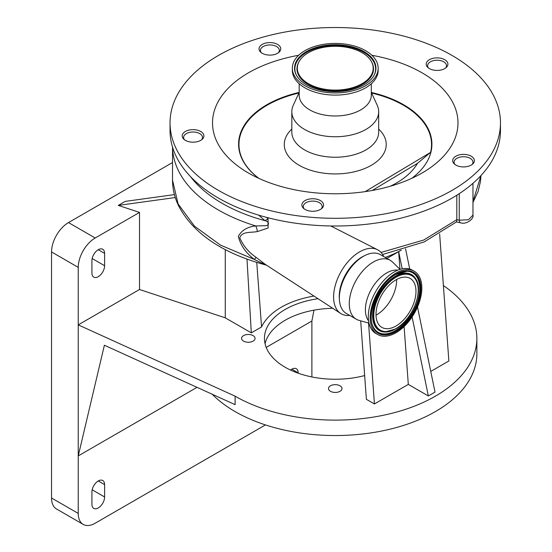 <?xml version="1.0" encoding="UTF-8"?>
<svg xmlns="http://www.w3.org/2000/svg" width="552" height="552" viewBox="0 0 552 552"><rect width="100%" height="100%" fill="white"/><g stroke="black" fill="none" stroke-linecap="round" stroke-linejoin="round"><path stroke-width="0.83" d="M378.679 129.078A50.977 29.435 180 0 1 372.71 164.461A50.977 29.435 180 0 1 312.108 170.72A50.977 29.435 180 0 1 291.822 129.078M318.028 87.699A37.936 21.901 0 0 0 359.642 84.96A37.936 21.901 0 0 0 371.524 61.769A37.936 21.901 0 0 0 352.473 48.666A37.936 21.901 0 0 0 298.977 61.769A37.936 21.901 0 0 0 318.028 87.699M353.728 47.244A40.703 23.501 0 0 0 309.079 50.184A40.703 23.501 0 0 0 296.334 75.065A40.703 23.501 0 0 0 316.772 89.12A40.703 23.501 0 0 0 374.166 75.065A40.703 23.501 0 0 0 353.728 47.244M292.339 68.179L292.339 70.339A42.911 24.771 0 0 0 315.772 92.412A42.911 24.771 0 0 0 378.161 70.339L378.161 68.179A42.911 24.771 0 0 0 354.729 46.113A42.911 24.771 0 0 0 292.339 68.179A42.911 24.771 0 0 0 315.772 90.252A42.911 24.771 0 0 0 378.161 68.179M299.184 83.766L299.184 95.165A36.066 20.824 0 0 0 318.877 113.712A36.066 20.824 0 0 0 371.317 95.165L371.317 83.766M258.784 178.337A96.669 55.814 0 0 1 299.184 92.412L293.284 105.232A43.429 25.075 0 0 0 291.822 111.683A43.429 25.075 0 0 0 315.537 134.019A43.429 25.075 0 0 0 378.679 111.683A43.429 25.075 0 0 0 377.216 105.232L371.317 92.439A96.669 55.814 0 0 1 379.134 94.468A96.669 55.814 0 0 1 411.716 178.337M170.037 122.91L170.037 130.624A165.214 95.386 0 0 0 260.247 215.611A165.214 95.386 0 0 0 500.464 130.624L500.464 122.91A165.214 95.386 0 0 0 410.26 37.922A165.214 95.386 0 0 0 170.037 122.91A165.214 95.386 0 0 0 260.247 207.904A165.214 95.386 0 0 0 500.464 122.91M468.462 155.064A10.854 6.265 0 0 0 452.674 160.646A10.854 6.265 0 0 0 458.602 166.235A10.854 6.265 0 0 0 474.389 160.646A10.854 6.265 0 0 0 468.462 155.064M317.655 199.424A10.854 6.265 0 0 0 301.875 205.013A10.854 6.265 0 0 0 307.802 210.595A10.854 6.265 0 0 0 323.582 205.013A10.854 6.265 0 0 0 317.655 199.424M197.982 130.327A10.854 6.265 0 0 0 182.195 135.916A10.854 6.265 0 0 0 188.122 141.498A10.854 6.265 0 0 0 203.909 135.916A10.854 6.265 0 0 0 197.982 130.327M274.82 43.263A10.854 6.265 0 0 0 259.033 48.852A10.854 6.265 0 0 0 264.96 54.434A10.854 6.265 0 0 0 280.747 48.852A10.854 6.265 0 0 0 274.82 43.263M441.986 58.553A10.854 6.265 0 0 0 426.199 64.135A10.854 6.265 0 0 0 432.126 69.724A10.854 6.265 0 0 0 447.913 64.135A10.854 6.265 0 0 0 441.986 58.553M298.618 55.283A122.73 70.856 0 0 0 248.469 173.017A122.73 70.856 0 0 0 279.533 186.045A122.73 70.856 0 0 0 422.038 173.017A122.73 70.856 0 0 0 390.968 59.775A122.73 70.856 0 0 0 371.882 55.283M365.176 191.634L430.553 152.4A96.283 55.586 0 0 0 378.962 94.965A96.283 55.586 0 0 0 371.586 93.019M298.922 93.019A96.283 55.586 0 0 0 258.991 178.434M383.716 256.563A36.818 21.259 120 0 0 377.471 249.711A36.818 21.259 120 0 0 349.306 260.282A36.818 21.259 120 0 0 333.608 296.942A36.818 21.259 120 0 0 340.674 313.453A36.818 21.259 120 0 0 349.726 315.433M266.602 217.385L268.017 218.509L268.113 228.01L257.301 231.605C250.76 232.785 241.921 231.219 239.775 237.822C243.094 245.626 248.497 252.112 255.976 257.273L265.367 264.436L340.674 313.453M445.581 68.013A9.439 5.451 0 0 0 446.499 65.681A9.439 5.451 0 0 0 443.732 61.824A9.439 5.451 0 0 0 433.444 60.644A9.439 5.451 0 0 0 427.614 65.681A9.439 5.451 0 0 0 428.524 68.013M472.063 164.53A9.439 5.451 0 0 0 472.974 162.191A9.439 5.451 0 0 0 470.207 158.334A9.439 5.451 0 0 0 459.919 157.154A9.439 5.451 0 0 0 454.089 162.191A9.439 5.451 0 0 0 455 164.53M459.243 193.655L459.243 220.193L468.469 219.751L472.974 215.094L472.974 183.312M321.257 208.891A9.439 5.451 0 0 0 322.168 206.552A9.439 5.451 0 0 0 319.401 202.701A9.439 5.451 0 0 0 309.113 201.514A9.439 5.451 0 0 0 303.289 206.552A9.439 5.451 0 0 0 304.2 208.891M278.415 52.73A9.439 5.451 0 0 0 279.333 50.391A9.439 5.451 0 0 0 276.566 46.541A9.439 5.451 0 0 0 266.278 45.354A9.439 5.451 0 0 0 260.447 50.391A9.439 5.451 0 0 0 261.358 52.73M201.583 139.794A9.439 5.451 0 0 0 202.494 137.455A9.439 5.451 0 0 0 199.727 133.605A9.439 5.451 0 0 0 189.439 132.425A9.439 5.451 0 0 0 183.609 137.455A9.439 5.451 0 0 0 184.52 139.794M197.016 387.338L78.239 455.917L104.383 345.235L235.117 404.657L235.117 396.177A141.616 81.758 0 0 0 389.443 413.897A141.616 81.758 0 0 0 476.866 338.362A141.616 81.758 0 0 0 443.387 285.57M212.189 394.231A141.616 81.758 0 0 0 235.117 411.592A141.616 81.758 0 0 0 389.443 429.318A141.616 81.758 0 0 0 476.866 353.784L476.866 338.362M253.092 335.609A6.741 3.892 0 0 0 245.743 334.767A6.741 3.892 0 0 0 241.583 338.362A6.741 3.892 0 0 0 243.556 341.115A6.741 3.892 0 0 0 250.905 341.964A6.741 3.892 0 0 0 255.065 338.362A6.741 3.892 0 0 0 253.092 335.609M340.018 385.8A6.741 3.892 0 0 0 332.67 384.951A6.741 3.892 0 0 0 328.509 388.553A6.741 3.892 0 0 0 330.482 391.306A6.741 3.892 0 0 0 337.831 392.148A6.741 3.892 0 0 0 341.998 388.553A6.741 3.892 0 0 0 340.018 385.8M265.063 343.758A70.808 40.883 180 0 1 332.752 308.299M318.028 298.715A70.808 40.883 0 0 0 264.442 338.362A70.808 40.883 0 0 0 285.184 367.266A70.808 40.883 0 0 0 364.658 375.553M385.206 257.425A94.406 54.503 0 0 0 401.325 250.104L386.931 258.419M256.749 262.421L261.558 326.95L251.305 332.87L225.271 317.842L139.518 289.496L139.518 212.41L118.294 205.392L125.207 201.397L174.425 194.614M118.294 205.392L175.281 197.54M261.558 326.95A76.3 44.05 180 0 1 313.957 296.065M139.518 289.496L78.239 324.873L235.117 396.177M417.512 306.995L435.01 392.106L428.331 395.957L408.307 384.399L374.428 403.954L366.383 399.31L360.691 320.829M439.647 234.007L448.859 360.98L430.76 371.434M408.307 384.399L404.105 326.549M399.952 269.321L398.668 251.643L402.201 268.824M368.55 323.023L374.428 403.954M298.204 373.2L298.204 372.862A8.97 5.175 120 0 0 296.341 368.757A8.97 5.175 120 0 0 290.587 370.082M104.604 484.628A8.97 5.175 120 0 0 102.748 480.523A8.97 5.175 120 0 0 95.834 482.931A8.97 5.175 120 0 0 91.922 491.956L91.922 504.286A8.97 5.175 120 0 0 93.778 508.392A8.97 5.175 120 0 0 100.692 505.991A8.97 5.175 120 0 0 104.604 496.966L104.604 484.628L98.263 480.971M311.887 376.954L311.887 321.022L266.195 347.401M139.518 212.41L95.192 238.002A23.977 13.841 120 0 0 78.239 267.368L78.239 513.422A23.977 13.841 120 0 0 83.2 524.4A23.977 13.841 120 0 0 95.192 523.213L265.45 424.916M104.604 253.375A8.97 5.175 120 0 0 102.748 249.269A8.97 5.175 120 0 0 95.834 251.677A8.97 5.175 120 0 0 91.922 260.703L91.922 273.033A8.97 5.175 120 0 0 93.778 277.138A8.97 5.175 120 0 0 100.692 274.737A8.97 5.175 120 0 0 104.604 265.712L104.604 253.375L98.263 249.718M172.528 162.523L68.489 222.58A23.977 13.841 120 0 0 51.536 251.953L51.536 498.007A23.977 13.841 120 0 0 56.504 508.985L83.2 524.4M313.964 310.169L311.887 321.022M412.096 316.945L428.331 395.957M405.561 248.848L409.715 269.031M225.271 249.642L225.271 317.842M251.305 332.87L246.992 259.157M172.528 147.115L172.528 180.124L178.103 203.964L194.49 226.175L220.538 245.136L254.403 259.474C245.895 253.009 240.541 245.316 238.326 236.387C241.59 230.329 247.393 226.851 255.728 225.94L265.153 225.72C270.514 225.485 268.493 221.173 264.905 220.648L258.75 215.163M255.976 257.273A9.439 0.442 -49.5 0 1 254.403 259.474L263.815 264.16C269.107 266.354 263.835 263.752 261.42 262.835M257.301 231.605A9.439 5.83 77.8 0 0 255.728 225.94A156.72 90.48 0 0 1 218.426 210.015A156.72 90.48 0 0 1 172.535 147.156M268.017 218.509A9.439 6.058 -48.6 0 1 264.905 220.648A151.545 87.492 0 0 1 222.083 203.295A151.545 87.492 0 0 1 190.405 176.502M381.046 252.443L423.77 240.017L456.814 219.668L459.243 220.193A5.665 2.374 102.1 0 0 460.63 222.815A5.665 2.374 102.1 0 0 460.658 222.822M456.814 195.215L456.814 219.668M472.974 201.487L480.971 175.57L480.502 181.38L478.122 191.365L472.974 202.501M266.871 265.319L266.209 265.105C222.573 253.368 193.407 233.682 178.703 206.048C174.605 197.637 172.548 188.998 172.528 180.124M456.828 220.048L456.587 221.849L424.157 241.935L382.605 254.493M430.553 152.4L417.512 163.309L372.241 190.475M396.626 279.464A28.276 16.325 -60 0 1 376.643 314.812A28.276 16.325 -60 0 1 376.015 315.164M395.998 279.816A28.276 16.325 -60 0 1 410.136 278.415A28.276 16.325 -60 0 1 414.469 301.075A28.276 16.325 -60 0 1 395.998 325.99A28.276 16.325 -60 0 1 381.86 327.391A28.276 16.325 -60 0 1 377.527 304.732A28.276 16.325 -60 0 1 395.998 279.816M395.998 332.732A36.535 21.093 -60 0 1 377.734 334.546A36.535 21.093 -60 0 1 372.131 305.27A36.535 21.093 -60 0 1 395.998 273.067A36.535 21.093 -60 0 1 414.269 271.26A36.535 21.093 -60 0 1 419.865 300.536A36.535 21.093 -60 0 1 395.998 332.732M377.734 334.546L375.864 333.463A36.535 21.093 -60 0 1 370.261 304.186A36.535 21.093 -60 0 1 394.128 271.991A36.535 21.093 -60 0 1 412.399 270.183L414.269 271.26M368.563 320.85A30.07 17.36 -60 0 1 368.087 296.265A30.07 17.36 -60 0 1 386.655 272.957A30.07 17.36 -60 0 1 397.819 270.169M368.977 323.141L358.986 320.353A33.989 19.624 -60 0 1 356.309 319.235A33.989 19.624 -60 0 1 351.1 291.994A33.989 19.624 -60 0 1 373.304 262.048A33.989 19.624 -60 0 1 390.298 260.365A33.989 19.624 -60 0 1 392.603 262.124L400.014 269.376M356.309 319.235L346.401 313.508A33.989 19.624 -60 0 1 341.191 286.274A33.989 19.624 -60 0 1 363.395 256.328A33.989 19.624 -60 0 1 380.383 254.644L390.298 260.365M339.376 298.97A32.099 18.533 -60 0 1 361.953 257.039A32.099 18.533 -60 0 1 364.279 255.831M291.822 111.683L291.822 132.163A43.429 25.075 0 0 0 315.537 154.505A43.429 25.075 0 0 0 378.679 132.163L378.679 111.683M298.818 62.072A38.274 22.101 0 0 0 298.653 62.369A38.274 22.101 0 0 0 317.876 88.534A38.274 22.101 0 0 0 359.863 85.767A38.274 22.101 0 0 0 371.848 62.369A38.274 22.101 0 0 0 371.682 62.072M374.008 75.369A40.365 23.308 0 0 0 353.577 48.079A40.365 23.308 0 0 0 309.506 50.894A40.365 23.308 0 0 0 296.5 75.369M78.239 267.368L51.536 251.953M95.192 238.002L68.489 222.58M78.239 513.422L51.536 498.007M104.604 265.712L92.17 258.529M104.604 496.966L92.17 489.783M298.204 372.862L291.856 369.198M390.161 186.286A86.657 50.032 0 0 0 417.512 163.309M395.998 328.571A31.436 18.154 -60 0 1 373.766 315.737A31.436 18.154 -60 0 1 395.998 277.235A31.436 18.154 -60 0 1 418.23 290.069A31.436 18.154 -60 0 1 395.998 328.571M395.667 328.951A32.133 18.554 -60 0 1 385.013 332.042A32.133 18.554 -60 0 1 373.621 309.099A32.133 18.554 -60 0 1 395.667 276.469A32.133 18.554 -60 0 1 415.739 278.822L415.587 278.574A32.278 18.637 -60 0 1 415.663 278.698M384.868 332.035A32.278 18.637 -60 0 1 384.723 332.028A32.278 18.637 -60 0 1 373.276 308.989A32.278 18.637 -60 0 1 395.425 276.214A32.278 18.637 -60 0 1 415.587 278.574M396.55 328.247A32.278 18.637 -60 0 1 395.425 328.93M406.969 271.211A34.376 19.844 -60 0 1 418.989 295.844A34.376 19.844 -60 0 1 395.425 330.634A34.376 19.844 -60 0 1 374.035 328.254M395.667 274.53A34.514 19.927 -60 0 1 407.114 271.211A34.514 19.927 -60 0 1 419.354 295.851A34.514 19.927 -60 0 1 395.667 330.896A34.514 19.927 -60 0 1 374.111 328.371C365.196 316.289 378.113 283.735 395.846 274.496L407.114 271.211M395.998 331.655A35.211 20.327 -60 0 1 371.103 317.276A35.211 20.327 -60 0 1 395.998 274.151A35.211 20.327 -60 0 1 420.9 288.523A35.211 20.327 -60 0 1 395.998 331.655M371.524 61.769L371.848 62.369M446.499 65.681L446.499 67.234M472.974 162.191L472.974 163.744M322.168 206.552L322.168 208.104M279.333 50.391L279.333 51.943M202.494 137.455L202.494 139.007M183.609 137.455L183.609 139.007M260.447 50.391L260.447 51.943M303.289 206.552L303.289 208.104M454.089 162.191L454.089 163.744M427.614 65.681L427.614 67.234M330.751 225.968L377.471 249.711M456.38 221.904L460.63 222.815C466.205 224.857 474.147 218.875 472.974 215.094M298.977 61.769L298.653 62.369M384.723 332.028L395.846 328.916C412.268 320.208 424.191 290.683 415.739 278.822"/></g></svg>
